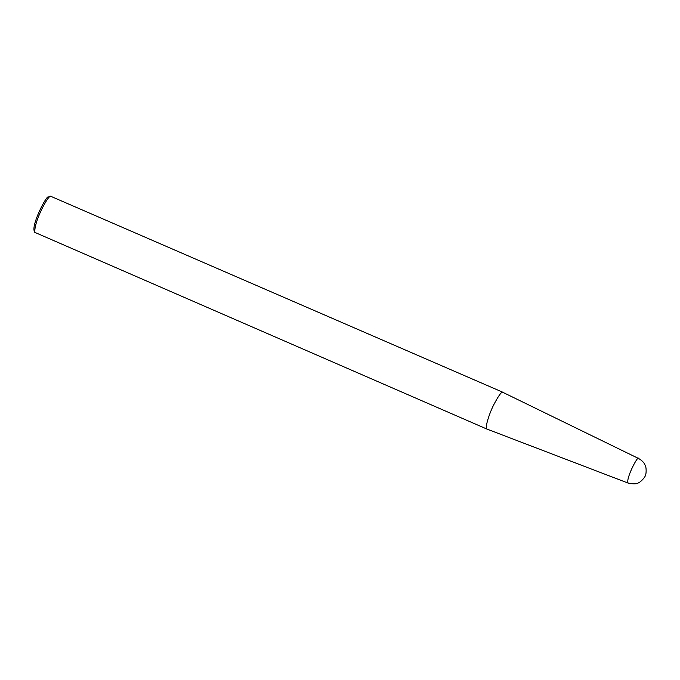 <?xml version="1.0" encoding="UTF-8"?>
<svg xmlns="http://www.w3.org/2000/svg" width="680" height="680" viewBox="0 0 680 680"><rect width="100%" height="100%" fill="white"/><g stroke="black" fill="none" stroke-linecap="round" stroke-linejoin="round"><path stroke-width="1.02" d="M638.733 458.567L502.698 392.258C501.406 391.714 498.389 395.955 493.654 404.966C489.115 413.907 484.551 428.383 486.99 429.097L628.09 483.072C633.582 484.228 637.16 484.058 638.835 482.554C639.166 483.148 645.422 477.437 645.388 475.277C646.221 474.827 646.714 466.922 644.904 464.771C644.019 462.553 641.962 460.488 638.733 458.567L638.537 458.524C638.367 454.487 625.591 478.61 628.09 483.072M502.971 392.309L50.507 196.189C48.986 196.477 46.095 200.744 41.845 208.989C36.882 219.445 34.535 227.239 34.799 232.364L486.99 429.097M50.507 196.189L48.399 197.064C47.217 194.276 32.717 221.578 34 230.223L34.799 232.364"/></g></svg>
